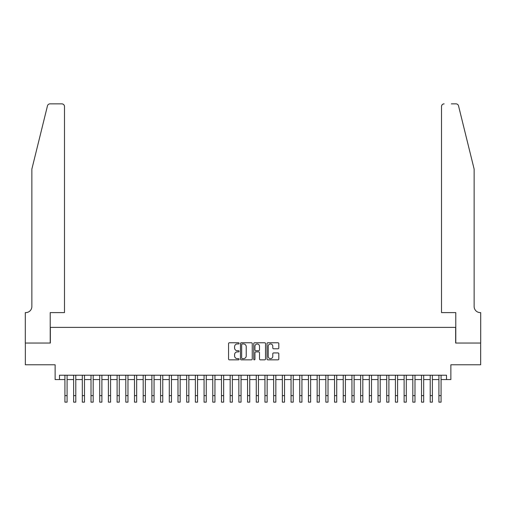 <?xml version="1.0" encoding="UTF-8"?>
<svg xmlns="http://www.w3.org/2000/svg" width="506" height="506" viewBox="0 0 506 506"><rect width="100%" height="100%" fill="white"/><g stroke="black" fill="none" stroke-linecap="round" stroke-linejoin="round"><path stroke-width="0.76" d="M239.085 343.365A0.595 0.595 0 0 0 238.484 342.764L229.414 342.764A0.854 0.854 0 0 0 228.56 343.618L228.56 358.988A0.854 0.854 0 0 0 229.414 359.842L238.484 359.842A0.595 0.595 0 0 0 239.085 359.241A0.595 0.595 0 0 0 238.484 358.646L237.314 358.646A2.732 2.732 0 0 1 234.582 355.914L234.582 354.63A2.732 2.732 0 0 1 237.314 351.898L238.484 351.898A0.595 0.595 0 0 0 239.085 351.303A0.595 0.595 0 0 0 238.484 350.709L237.314 350.709A2.732 2.732 0 0 1 234.582 347.976L234.582 346.692A2.732 2.732 0 0 1 237.314 343.96L238.484 343.96A0.595 0.595 0 0 0 239.085 343.365M277.952 348.786A0.854 0.854 0 0 0 278.806 347.932L278.806 343.618A0.854 0.854 0 0 0 277.952 342.764L267.876 342.764A0.854 0.854 0 0 0 267.023 343.618L267.023 358.988A0.854 0.854 0 0 0 267.876 359.842L277.952 359.842A0.854 0.854 0 0 0 278.806 358.988L278.806 353.776A0.854 0.854 0 0 0 277.952 352.922L273.638 352.922A0.854 0.854 0 0 0 272.785 353.776L272.785 356.363A2.283 2.283 0 0 1 270.501 358.646A2.283 2.283 0 0 1 268.218 356.363L268.218 346.243A2.283 2.283 0 0 1 270.501 343.96A2.283 2.283 0 0 1 272.785 346.243L272.785 347.932A0.854 0.854 0 0 0 273.638 348.786L277.952 348.786M59.48 379.57L59.48 375.224L446.52 375.224L446.52 379.57L450.865 379.57L450.865 364.782L480.656 364.782L480.656 343.043L455.653 343.043L455.653 327.388L50.347 327.388L50.347 343.043L25.344 343.043L25.344 364.782L55.135 364.782L55.135 379.57L64.92 379.57M252.254 343.618A0.854 0.854 0 0 0 251.4 342.764L241.324 342.764A0.854 0.854 0 0 0 240.47 343.618L240.47 358.988A0.854 0.854 0 0 0 241.324 359.842L251.4 359.842A0.854 0.854 0 0 0 252.254 358.988L252.254 343.618M254.6 342.764L264.676 342.764A0.854 0.854 0 0 1 265.53 343.618L265.53 358.988A0.854 0.854 0 0 1 264.676 359.842L260.362 359.842A0.854 0.854 0 0 1 259.508 358.988L259.508 352.752A0.854 0.854 0 0 0 258.655 351.898L255.796 351.898A0.854 0.854 0 0 0 254.942 352.752L254.942 359.241A0.595 0.595 0 0 1 254.347 359.842A0.595 0.595 0 0 1 253.746 359.241L253.746 343.618A0.854 0.854 0 0 1 254.6 342.764M67.089 379.57L73.617 379.57M75.786 379.57L82.314 379.57M84.489 379.57L91.01 379.57M93.186 379.57L99.707 379.57M101.883 379.57L108.404 379.57M110.58 379.57L117.101 379.57M119.277 379.57L125.798 379.57M127.974 379.57L134.495 379.57M136.671 379.57L143.192 379.57M145.367 379.57L151.895 379.57M154.064 379.57L160.592 379.57M162.761 379.57L169.289 379.57M171.458 379.57L177.985 379.57M180.161 379.57L186.682 379.57M188.858 379.57L195.379 379.57M197.555 379.57L204.076 379.57M206.252 379.57L212.773 379.57M214.949 379.57L221.47 379.57M223.646 379.57L230.167 379.57M232.343 379.57L238.864 379.57M241.039 379.57L247.567 379.57M249.736 379.57L256.264 379.57M258.433 379.57L264.961 379.57M267.136 379.57L273.657 379.57M275.833 379.57L282.354 379.57M284.53 379.57L291.051 379.57M293.227 379.57L299.748 379.57M301.924 379.57L308.445 379.57M310.621 379.57L317.142 379.57M319.318 379.57L325.839 379.57M328.014 379.57L334.542 379.57M336.711 379.57L343.239 379.57M345.408 379.57L351.936 379.57M354.105 379.57L360.633 379.57M362.808 379.57L369.329 379.57M371.505 379.57L378.026 379.57M380.202 379.57L386.723 379.57M388.899 379.57L395.42 379.57M397.596 379.57L404.117 379.57M406.293 379.57L412.814 379.57M414.99 379.57L421.511 379.57M423.686 379.57L430.214 379.57M432.383 379.57L438.911 379.57M441.08 379.57L446.52 379.57M242.266 343.96A0.595 0.595 0 0 0 241.666 344.561L241.666 358.046A0.595 0.595 0 0 0 242.266 358.646L243.5 358.646A2.732 2.732 0 0 0 246.232 355.914L246.232 346.692A2.732 2.732 0 0 0 243.5 343.96L242.266 343.96M259.508 346.287A2.283 2.283 0 0 0 257.225 344.004A2.283 2.283 0 0 0 254.942 346.287L254.942 349.855A0.854 0.854 0 0 0 255.796 350.709L258.655 350.709A0.854 0.854 0 0 0 259.508 349.855L259.508 346.287M64.92 395.616L67.089 395.616L67.089 402.137L64.92 402.137L64.92 375.224M67.089 395.616L67.089 375.224M47.469 105.843C48.133 104.413 48.133 104.413 47.469 105.843L31.865 169.093L31.865 306.51A6.091 6.091 0 0 1 25.781 312.6L25.3 312.6L25.3 343.043L50.221 343.043L50.221 312.6L64.483 312.6L64.483 106.469A2.612 2.612 0 0 0 61.871 103.863L49.999 103.863A2.612 2.612 0 0 0 47.469 105.843M54.654 103.863L61.871 103.863C63.446 104.027 64.319 104.894 64.483 106.469L64.483 312.6M31.865 306.51A6.091 6.091 0 0 1 25.781 312.6M469.353 149.7L458.531 105.843C457.867 104.413 457.867 104.413 458.531 105.843C457.867 104.413 457.867 104.413 458.531 105.843L474.135 169.093L474.135 306.51A6.091 6.091 0 0 0 480.219 312.6L480.7 312.6L480.7 343.043L455.779 343.043L455.779 312.6L441.517 312.6L441.517 106.469L441.517 312.6M451.346 103.863L456.001 103.863A2.612 2.612 0 0 1 458.531 105.843M444.129 103.863A2.612 2.612 0 0 0 441.517 106.469C441.681 104.894 442.554 104.027 444.129 103.863M474.135 306.51A6.091 6.091 0 0 0 480.219 312.6M73.617 402.137L75.786 402.137L73.617 402.137L73.617 375.224M75.786 402.137L75.786 375.224M82.314 402.137L84.489 402.137L82.314 402.137L82.314 375.224M84.489 402.137L84.489 375.224M91.01 402.137L93.186 402.137L91.01 402.137L91.01 375.224M93.186 402.137L93.186 375.224M99.707 402.137L101.883 402.137L99.707 402.137L99.707 375.224M101.883 402.137L101.883 375.224M108.404 402.137L110.58 402.137L108.404 402.137L108.404 375.224M110.58 402.137L110.58 375.224M117.101 402.137L119.277 402.137L117.101 402.137L117.101 375.224M119.277 402.137L119.277 375.224M125.798 402.137L127.974 402.137L125.798 402.137L125.798 375.224M127.974 402.137L127.974 375.224M134.495 402.137L136.671 402.137L134.495 402.137L134.495 375.224M136.671 402.137L136.671 375.224M143.192 402.137L145.367 402.137L143.192 402.137L143.192 375.224M145.367 402.137L145.367 375.224M151.895 402.137L154.064 402.137L151.895 402.137L151.895 375.224M154.064 402.137L154.064 375.224M160.592 402.137L162.761 402.137L160.592 402.137L160.592 375.224M162.761 402.137L162.761 375.224M169.289 402.137L171.458 402.137L169.289 402.137L169.289 375.224M171.458 402.137L171.458 375.224M177.985 402.137L180.161 402.137L177.985 402.137L177.985 375.224M180.161 402.137L180.161 375.224M186.682 402.137L188.858 402.137L186.682 402.137L186.682 375.224M188.858 402.137L188.858 375.224M195.379 402.137L197.555 402.137L195.379 402.137L195.379 375.224M197.555 402.137L197.555 375.224M204.076 402.137L206.252 402.137L204.076 402.137L204.076 375.224M206.252 402.137L206.252 375.224M212.773 402.137L214.949 402.137L212.773 402.137L212.773 375.224M214.949 402.137L214.949 375.224M221.47 402.137L223.646 402.137L221.47 402.137L221.47 375.224M223.646 402.137L223.646 375.224M230.167 402.137L232.343 402.137L230.167 402.137L230.167 375.224M232.343 402.137L232.343 375.224M238.864 402.137L241.039 402.137L238.864 402.137L238.864 375.224M241.039 402.137L241.039 375.224M247.567 402.137L249.736 402.137L247.567 402.137L247.567 375.224M249.736 402.137L249.736 375.224M256.264 402.137L258.433 402.137L256.264 402.137L256.264 375.224M258.433 402.137L258.433 375.224M264.961 402.137L267.136 402.137L264.961 402.137L264.961 375.224M267.136 402.137L267.136 375.224M273.657 402.137L275.833 402.137L273.657 402.137L273.657 375.224M275.833 402.137L275.833 375.224M282.354 402.137L284.53 402.137L282.354 402.137L282.354 375.224M284.53 402.137L284.53 375.224M291.051 402.137L293.227 402.137L291.051 402.137L291.051 375.224M293.227 402.137L293.227 375.224M299.748 402.137L301.924 402.137L299.748 402.137L299.748 375.224M301.924 402.137L301.924 375.224M308.445 402.137L310.621 402.137L308.445 402.137L308.445 375.224M310.621 402.137L310.621 375.224M317.142 402.137L319.318 402.137L317.142 402.137L317.142 375.224M319.318 402.137L319.318 375.224M325.839 402.137L328.014 402.137L325.839 402.137L325.839 375.224M328.014 402.137L328.014 375.224M334.542 402.137L336.711 402.137L334.542 402.137L334.542 375.224M336.711 402.137L336.711 375.224M343.239 402.137L345.408 402.137L343.239 402.137L343.239 375.224M345.408 402.137L345.408 375.224M351.936 402.137L354.105 402.137L351.936 402.137L351.936 375.224M354.105 402.137L354.105 375.224M360.633 402.137L362.808 402.137L360.633 402.137L360.633 375.224M362.808 402.137L362.808 375.224M369.329 402.137L371.505 402.137L369.329 402.137L369.329 375.224M371.505 402.137L371.505 375.224M378.026 402.137L380.202 402.137L378.026 402.137L378.026 375.224M380.202 402.137L380.202 375.224M386.723 402.137L388.899 402.137L386.723 402.137L386.723 375.224M388.899 402.137L388.899 375.224M395.42 402.137L397.596 402.137L395.42 402.137L395.42 375.224M397.596 402.137L397.596 375.224M404.117 402.137L406.293 402.137L404.117 402.137L404.117 375.224M406.293 402.137L406.293 375.224M412.814 402.137L414.99 402.137L412.814 402.137L412.814 375.224M414.99 402.137L414.99 375.224M421.511 402.137L423.686 402.137L421.511 402.137L421.511 375.224M423.686 402.137L423.686 375.224M430.214 402.137L432.383 402.137L430.214 402.137L430.214 375.224M432.383 402.137L432.383 375.224M438.911 402.137L441.08 402.137L438.911 402.137L438.911 375.224M441.08 402.137L441.08 375.224M73.617 395.616L75.786 395.616M82.314 395.616L84.489 395.616M91.01 395.616L93.186 395.616M99.707 395.616L101.883 395.616M108.404 395.616L110.58 395.616M117.101 395.616L119.277 395.616M125.798 395.616L127.974 395.616M134.495 395.616L136.671 395.616M143.192 395.616L145.367 395.616M151.895 395.616L154.064 395.616M160.592 395.616L162.761 395.616M169.289 395.616L171.458 395.616M177.985 395.616L180.161 395.616M186.682 395.616L188.858 395.616M195.379 395.616L197.555 395.616M204.076 395.616L206.252 395.616M212.773 395.616L214.949 395.616M221.47 395.616L223.646 395.616M230.167 395.616L232.343 395.616M238.864 395.616L241.039 395.616M247.567 395.616L249.736 395.616M256.264 395.616L258.433 395.616M264.961 395.616L267.136 395.616M273.657 395.616L275.833 395.616M282.354 395.616L284.53 395.616M291.051 395.616L293.227 395.616M299.748 395.616L301.924 395.616M308.445 395.616L310.621 395.616M317.142 395.616L319.318 395.616M325.839 395.616L328.014 395.616M334.542 395.616L336.711 395.616M343.239 395.616L345.408 395.616M351.936 395.616L354.105 395.616M360.633 395.616L362.808 395.616M369.329 395.616L371.505 395.616M378.026 395.616L380.202 395.616M386.723 395.616L388.899 395.616M395.42 395.616L397.596 395.616M404.117 395.616L406.293 395.616M412.814 395.616L414.99 395.616M421.511 395.616L423.686 395.616M430.214 395.616L432.383 395.616M438.911 395.616L441.08 395.616"/></g></svg>
